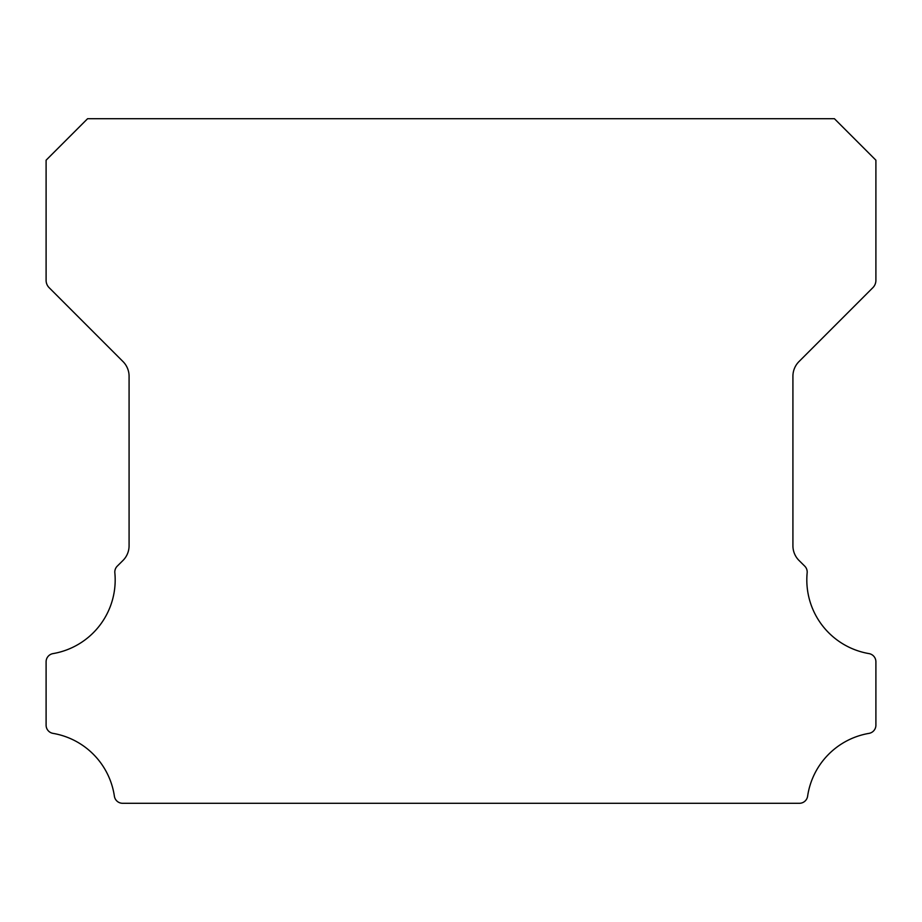 <?xml version="1.0" encoding="UTF-8"?>
<svg xmlns="http://www.w3.org/2000/svg" width="922" height="922" viewBox="0 0 922 922"><rect width="100%" height="100%" fill="white"/><g stroke="black" fill="none" stroke-linecap="round" stroke-linejoin="round"><path stroke-width="1.38" d="M868.997 653.606A74.763 74.763 0 0 1 807.153 572.816A8.298 8.298 0 0 0 804.745 566.143L798.971 560.415A20.745 20.745 0 0 1 792.92 545.766L792.92 376.234A20.745 20.745 0 0 1 798.994 361.574L872.857 287.687A10.373 10.373 0 0 0 875.9 280.357L875.9 160.198L834.41 118.708L87.59 118.708L46.1 160.198L46.1 280.357A10.373 10.373 0 0 0 49.143 287.687L123.006 361.574A20.745 20.745 0 0 1 129.08 376.234L129.08 545.766A20.745 20.745 0 0 1 123.029 560.415L117.255 566.143A8.298 8.298 0 0 0 114.847 572.816A74.763 74.763 0 0 1 53.003 653.606A8.298 8.298 0 0 0 46.1 661.789L46.1 725.188A8.298 8.298 0 0 0 53.003 733.37A74.763 74.763 0 0 1 114.386 796.205A8.298 8.298 0 0 0 122.591 803.293L799.409 803.293A8.298 8.298 0 0 0 807.614 796.205A74.763 74.763 0 0 1 868.997 733.37A8.298 8.298 0 0 0 875.9 725.188L875.9 661.789A8.298 8.298 0 0 0 868.997 653.606"/></g></svg>
